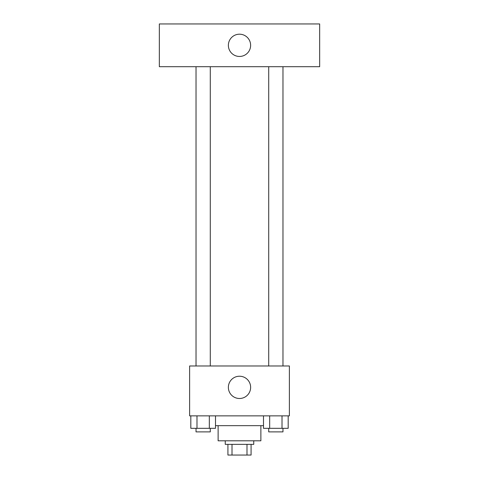 <?xml version="1.0" encoding="UTF-8"?>
<svg xmlns="http://www.w3.org/2000/svg" width="479" height="479" viewBox="0 0 479 479"><rect width="100%" height="100%" fill="white"/><g stroke="black" fill="none" stroke-linecap="round" stroke-linejoin="round"><path stroke-width="0.72" d="M246.996 444.362L246.996 455.05L227.92 455.05L227.92 444.362M246.996 455.05L251.08 455.05L251.08 444.362L251.08 455.05M253.75 440.8L253.75 444.362L225.25 444.362L225.25 440.8M232.004 444.362L232.004 455.05M260.875 425.657L260.875 440.8L218.125 440.8L218.125 425.657M263.498 425.657L215.502 425.657M289.382 415.862L189.618 415.862L189.618 365.98L289.382 365.98L289.382 415.862M250.637 387.355A11.137 11.137 0 0 1 233.932 397.001A11.137 11.137 0 0 1 233.932 377.715A11.137 11.137 0 0 1 250.637 387.355M268.713 365.98L268.713 66.701M210.287 66.701L210.287 365.98M319.661 66.701L159.339 66.701L159.339 23.95L319.661 23.95L319.661 66.701M239.5 34.195A11.137 11.137 0 0 1 249.14 50.894A11.137 11.137 0 0 1 229.86 50.894A11.137 11.137 0 0 1 239.5 34.195M288.184 415.862L288.184 428.328L263.498 428.328L263.498 415.862M282.011 415.862L282.011 428.328M269.671 415.862L269.671 428.328M282.969 428.328L282.969 431.89L268.713 431.89L268.713 428.328M215.502 415.862L215.502 428.328L190.816 428.328L190.816 415.862M209.329 415.862L209.329 428.328M196.989 415.862L196.989 428.328M210.287 428.328L210.287 431.89L196.031 431.89L196.031 428.328M282.969 365.98L282.969 66.701M196.031 66.701L196.031 365.98"/></g></svg>
